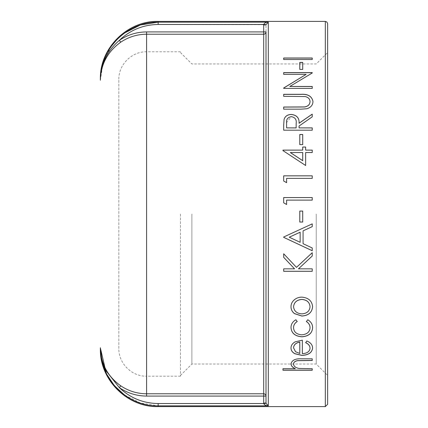 <?xml version="1.0" encoding="UTF-8"?>
<svg xmlns="http://www.w3.org/2000/svg" width="428" height="428" viewBox="0 0 428 428"><rect width="100%" height="100%" fill="white"/><g stroke="black" fill="none" stroke-linecap="round" stroke-linejoin="round"><path stroke-width="0.32" stroke-dasharray="2.14 1.6" d="M316.239 214L316.239 364.041L316.239 214M191.883 214L191.883 364.041L191.883 214M327.634 214L327.634 52.564L327.634 214M327.634 23.711L327.634 404.289M100.366 347.787L100.366 348.82M146.59 396.082L146.59 393.787L263.691 393.787L263.691 396.082L146.59 396.082C136.692 395.996 127.63 393.198 119.407 387.693C130.262 397.992 143.177 403.272 158.146 403.534L263.712 403.534L263.691 403.064L266.002 403.064L266.002 24.936L266.002 403.064L268.313 405.835C266.039 405.755 264.504 404.99 263.712 403.534L266.013 403.299M158.146 406.6L158.146 405.835L140.416 402.994L124.393 394.894M100.377 348.852L105.529 370.15L119.407 387.693L120.701 385.794C107.588 376.346 100.81 363.666 100.366 347.75L100.366 348.023M146.59 31.918L146.59 34.213L263.691 34.213L263.712 24.466C264.504 23.01 266.039 22.245 268.313 22.165L158.146 22.165L158.146 24.466C143.171 24.685 130.256 29.965 119.407 40.307L120.701 42.206C107.594 51.649 100.815 64.328 100.366 80.25C100.607 64.371 106.952 51.06 119.407 40.307C127.63 34.802 136.692 32.004 146.59 31.918L266.002 31.918A2.311 2.295 180 0 1 263.691 34.213L263.691 393.787A2.311 2.295 0 0 1 266.002 396.082L266.002 403.064M266.002 364.041L266.002 63.959M158.146 403.534L158.146 405.835L268.313 405.835L268.313 22.165L266.013 24.701L158.146 24.466M100.366 79.18L100.366 80.02M146.59 393.787L146.59 34.213C137.163 34.294 128.534 36.958 120.701 42.206M263.691 24.936L266.002 24.936M100.366 80.25L103.078 62.766L110.857 46.871M117.154 39.301L124.393 33.106M180.488 214L180.488 376.207L180.488 214M118.856 348.472L118.856 79.528L118.856 348.472C118.476 363.292 131.771 376.592 146.59 376.207L146.59 51.793L146.59 376.207L180.488 376.207M283.689 57.999L283.689 59.599L312.226 59.599L312.226 57.999M282.956 368.701L295.309 368.615M291.008 363.805L291.008 363.763C291.907 360.092 295.432 358.423 301.574 358.744L312.226 358.744L312.226 360.499M293.565 364.046C293.822 366.277 295.662 367.722 299.092 368.38L312.226 368.615L312.226 370.215M282.956 370.215L282.956 368.615M306.833 340.988L306.833 340.918C310.642 342.496 312.563 344.856 312.59 347.996L312.59 348.028M291.008 347.985L291.008 347.953C291.008 345.444 292.377 343.395 295.111 341.795L302.35 340.094L302.35 353.571C307.063 353.325 309.621 351.543 310.033 348.226M305.678 342.641L306.833 340.918M299.787 342.015L299.787 353.384L295.523 351.661L293.565 347.857M293.565 327.688C293.838 331.935 296.561 334.289 301.74 334.76C306.988 334.3 309.749 331.941 310.033 327.677M306.4 321.503L307.78 319.695C311.038 321.706 312.643 324.376 312.59 327.709L312.59 327.73M291.008 327.575L291.008 327.538C290.986 324.215 292.613 321.599 295.892 319.695L297.225 321.481M294.443 299.718L294.443 299.67C296.545 297.963 299.017 297.107 301.858 297.102C308.454 297.679 312.033 300.873 312.59 306.689L312.59 306.716M291.008 306.716L291.008 306.689C290.997 303.923 292.142 301.585 294.443 299.67M293.565 306.699C294.068 311.07 296.839 313.446 301.874 313.82C306.897 313.446 309.621 311.07 310.033 306.699M283.689 268.843L294.555 268.811M283.689 257.34L283.689 253.751L296.492 267.345L312.226 252.675L312.226 256.014M298.455 268.811L312.226 268.811L312.226 271.293M283.689 271.293L283.689 268.811M303.078 230.853L303.078 243.698L312.226 247.956L312.226 250.728M312.226 226.647L312.226 223.871L283.689 236.994M283.689 237.342L283.689 236.984M289.253 237.192L300.151 242.323M300.151 232.195L300.151 242.312M299.787 211.074L299.787 222.041M302.714 211.074L302.714 222.041M283.689 197.554L283.689 202.824L286.616 204.498L286.616 200.117L312.226 200.117L312.226 197.554M283.689 175.838L283.689 181.044L286.616 182.692L286.616 178.374L312.226 178.374L312.226 175.838M282.956 150.11L282.956 150.635L305.64 165.529L305.64 152.566L312.226 152.566L312.226 150.11M302.714 147.013L302.714 150.148M305.64 147.013L305.64 150.148M302.714 152.534L302.714 160.682M302.714 152.566L290.318 152.566M299.787 134.499L299.787 144.659L302.714 144.659L302.714 134.499M312.226 114.121L312.226 116.898L299.054 126.083L299.054 127.94M312.226 127.892L312.226 130.235L283.689 130.192M283.689 125.137L283.689 130.235M286.621 122.718L286.616 127.94M296.171 123.301C296.684 119.626 295.069 117.422 291.313 116.689L286.621 122.536M283.689 107.027L283.689 109.22L300.927 109.22L306.94 108.798C310.931 107.471 312.938 105.021 312.959 101.447L312.959 101.415M310.033 101.564C309.851 99.002 308.246 97.354 305.218 96.626L283.689 96.332M283.689 94.315L283.689 96.396M283.689 88.393L283.689 87.986M306.148 74.429L283.689 74.354M283.689 72.605L283.689 74.429M312.226 72.605L312.226 73.076L289.815 86.531M312.226 86.461L312.226 88.462L283.689 88.462M299.787 62.402L299.787 69.497L302.714 69.497L302.714 62.402M325.323 406.6L325.323 21.4M158.146 22.165L158.146 21.4M263.691 403.064L263.691 396.082L266.002 396.082M180.488 375.436L191.883 364.041L316.239 364.041L327.634 375.436M180.488 52.564L191.883 63.959L316.239 63.959L327.634 52.564M180.488 51.793L146.59 51.793C131.771 51.408 118.476 64.703 118.856 79.528"/><path stroke-width="0.64" d="M299.787 62.402L302.714 62.402L302.714 69.416L299.787 69.416L299.787 62.402M289.815 86.461L312.226 73.001L312.226 72.605L283.689 72.605L283.689 74.354L306.148 74.354L283.689 87.986L283.689 88.393L312.226 88.393L312.226 86.461L289.815 86.461L312.226 86.531M283.689 107.027L304.581 106.93C308.08 106.315 309.899 104.507 310.033 101.5C309.851 98.938 308.246 97.29 305.218 96.562L283.689 96.332L283.689 94.315L300.927 94.315C307.855 93.855 311.868 96.214 312.959 101.388C312.938 104.962 310.931 107.412 306.94 108.739L300.927 109.167L283.689 109.167L283.689 107.027M283.689 125.088L284.08 119.401C285.101 116.223 287.514 114.565 291.318 114.437C296.845 115.127 299.423 118.058 299.054 123.232L312.226 114.121L312.226 116.844L299.054 126.035L299.054 127.892L312.226 127.892L312.226 130.192L283.689 130.192L283.689 125.088M299.787 134.499L302.714 134.499L302.714 144.621L299.787 144.621L299.787 134.499M302.714 150.11L302.714 147.013L305.64 147.013L305.64 150.11L312.226 150.11L312.226 152.534L305.64 152.534L305.64 165.502L282.956 150.603L282.956 150.11L302.714 150.11L282.956 150.148M283.689 175.838L312.226 175.838L312.226 178.353L286.616 178.353L286.616 182.676L283.689 181.023L283.689 175.838M283.689 197.554L312.226 197.554L312.226 200.111L286.616 200.111L286.616 204.493L283.689 202.819L283.689 197.554M299.787 211.074L302.714 211.074L302.714 222.046L299.787 222.046L299.787 211.074L302.714 211.074M312.226 247.978L312.226 250.728L283.689 237.358L283.689 236.994L312.226 223.876L312.226 226.653L303.078 230.858L303.078 243.698L312.226 247.978M283.689 268.843L294.555 268.843L283.689 257.34L283.689 253.772L296.492 267.377L312.226 252.697L312.226 256.035L298.455 268.843L312.226 268.843L312.226 271.293L283.689 271.293L283.689 268.843M294.443 299.718C296.545 298.006 299.017 297.15 301.858 297.15C308.46 297.728 312.039 300.921 312.59 306.737C312.044 312.472 308.465 315.575 301.858 316.057L294.459 313.622C292.147 311.798 290.997 309.503 291.008 306.737C290.997 303.971 292.142 301.633 294.443 299.718M297.225 321.54C294.764 323.145 293.544 325.216 293.565 327.752C293.838 332 296.561 334.354 301.74 334.83C306.988 334.37 309.749 332.005 310.033 327.736C310.016 325.226 308.797 323.161 306.373 321.54L307.78 319.753C311.038 321.765 312.643 324.435 312.59 327.768C312.221 333.235 308.679 336.248 301.97 336.809C295.069 336.258 291.415 333.187 291.008 327.602C290.986 324.274 292.613 321.658 295.892 319.753L297.225 321.54M306.833 340.988C310.642 342.566 312.563 344.925 312.59 348.071C312.039 352.672 308.46 355.117 301.858 355.395L294.892 353.758C292.292 352.33 290.992 350.414 291.008 348.023C291.008 345.519 292.377 343.465 295.111 341.865L302.35 340.164L302.35 353.646C307.069 353.4 309.626 351.618 310.033 348.301C309.979 345.872 308.518 344.005 305.64 342.689L306.833 340.988M282.956 368.701L295.309 368.701C292.57 367.529 291.136 365.913 291.008 363.843C291.907 360.173 295.427 358.498 301.574 358.825L312.226 358.825L312.226 360.499L297.674 360.692C294.935 361.184 293.571 362.329 293.565 364.126C293.822 366.357 295.662 367.807 299.092 368.465L312.226 368.701L312.226 370.215L282.956 370.215L282.956 368.701M283.689 57.999L312.226 57.999L312.226 59.519L283.689 59.519L283.689 57.999M327.634 404.289L327.634 23.711L326.944 22.063L325.323 21.4L325.323 406.6L327.634 404.289M100.366 347.959L105.529 370.15L119.407 387.693L120.701 385.794C107.588 376.346 100.81 363.666 100.366 347.75C99.596 378.657 127.121 406.621 158.146 405.835L158.146 406.6L325.323 406.6M158.146 403.534L263.712 403.534C264.504 404.99 266.039 405.755 268.313 405.835L158.146 405.835L158.146 403.534C143.171 403.315 130.256 398.035 119.407 387.693C127.63 393.198 136.692 395.996 146.59 396.082L146.59 393.787C137.163 393.707 128.534 391.042 120.701 385.794C128.534 391.042 137.163 393.707 146.59 393.787L146.59 34.213L263.691 34.213A2.311 2.295 180 0 0 266.002 31.918L266.002 403.064L263.691 403.064L263.712 403.534L266.013 403.299L265.783 403.064M146.59 396.082L263.691 396.082L263.691 393.787L146.59 393.787M124.393 33.106L140.411 24.974L158.146 22.165L268.313 22.165C266.039 22.235 264.504 23.005 263.712 24.466L266.013 24.701L268.313 22.165L268.313 405.835L266.013 403.299M266.002 364.041L266.002 396.082A2.311 2.295 -0 0 0 263.691 393.787L263.691 31.918L266.002 31.918L266.002 63.959M120.701 42.206C128.534 36.958 137.163 34.294 146.59 34.213L146.59 31.918C136.692 32.004 127.63 34.802 119.407 40.307L120.701 42.206C107.594 51.649 100.815 64.328 100.366 80.25L100.366 79.18C99.569 48.3 127.277 20.603 158.146 21.4L158.146 22.165C127.153 21.437 99.537 49.316 100.366 80.25C100.607 64.371 106.952 51.06 119.407 40.307C130.262 30.008 143.177 24.728 158.146 24.466L158.146 22.165M158.146 406.6C127.277 407.397 99.569 379.7 100.366 348.82L100.366 347.787M124.393 394.894L114.319 385.607L106.706 374.206L101.976 361.35L100.366 347.82M158.146 24.466L263.712 24.466L263.691 24.936L266.002 24.936M110.857 46.871L117.154 39.301M283.689 58.085L312.226 58.085M295.309 368.701L295.309 368.615C292.57 367.449 291.136 365.828 291.008 363.763M312.226 360.419L297.674 360.611C294.935 361.104 293.571 362.249 293.565 364.046L293.565 364.126M312.226 370.129L282.956 370.129M312.59 347.996C312.039 352.597 308.46 355.042 301.858 355.32L294.892 353.678C292.292 352.255 290.992 350.345 291.008 347.953M310.033 348.301L310.033 348.226C309.979 345.803 308.518 343.935 305.64 342.619M299.787 342.084L299.787 342.015C295.802 342.882 293.731 344.824 293.565 347.857L295.523 351.736L299.787 353.458L299.787 342.084C295.802 342.951 293.731 344.898 293.565 347.927M297.225 321.481C294.764 323.081 293.544 325.152 293.565 327.688L293.565 327.752M310.033 327.736L310.033 327.677C310.016 325.168 308.797 323.103 306.373 321.481M312.59 327.709C312.215 333.171 308.674 336.183 301.97 336.745C295.074 336.199 291.42 333.128 291.008 327.538M312.59 306.689C312.039 312.419 308.465 315.522 301.858 316.003L294.459 313.569C292.147 311.745 290.997 309.449 291.008 306.689M310.033 306.748L310.033 306.699C309.61 302.27 306.892 299.841 301.874 299.407C296.834 299.846 294.063 302.28 293.565 306.699L293.565 306.748C294.068 311.124 296.839 313.499 301.874 313.879C306.897 313.499 309.615 311.124 310.033 306.748C309.615 302.318 306.892 299.884 301.874 299.45C296.834 299.894 294.063 302.329 293.565 306.748M294.555 268.843L283.689 257.319M312.226 256.014L298.455 268.843M312.226 271.261L283.689 271.261M303.078 230.853L312.226 226.647M312.226 250.706L283.689 237.342M300.151 232.195L289.253 237.192L300.151 242.323L300.151 232.201L289.253 237.203M302.714 222.041L299.787 222.041M283.689 197.565L312.226 197.565M283.689 175.86L312.226 175.86M302.714 147.05L305.64 147.05M305.64 150.11L312.226 150.148M290.318 152.566L302.714 160.682L302.714 152.534L290.318 152.566M290.318 152.534L302.714 160.65M299.787 134.542L302.714 134.542M283.689 125.137L284.08 119.455C285.101 116.272 287.514 114.618 291.318 114.49C296.845 115.18 299.423 118.112 299.054 123.28L312.226 114.18M299.054 127.892L312.226 127.94M286.616 127.892L296.128 127.94L296.171 123.253C296.684 119.573 295.069 117.368 291.313 116.635C287.653 117.368 286.086 119.535 286.616 123.141L286.616 127.892L296.128 127.892L296.171 123.253M283.689 107.086L304.581 106.989C308.08 106.374 309.893 104.566 310.033 101.564L310.033 101.5M283.689 94.379L300.927 94.379C307.855 93.925 311.868 96.279 312.959 101.447M283.689 88.056L306.148 74.354M283.689 72.68L312.226 72.68M299.787 62.488L302.714 62.488M266.002 396.082L263.691 396.082L263.691 403.064M263.691 24.936L263.691 31.918L146.59 31.918M158.146 21.4L325.323 21.4M100.366 348.023L100.377 348.852"/></g></svg>
